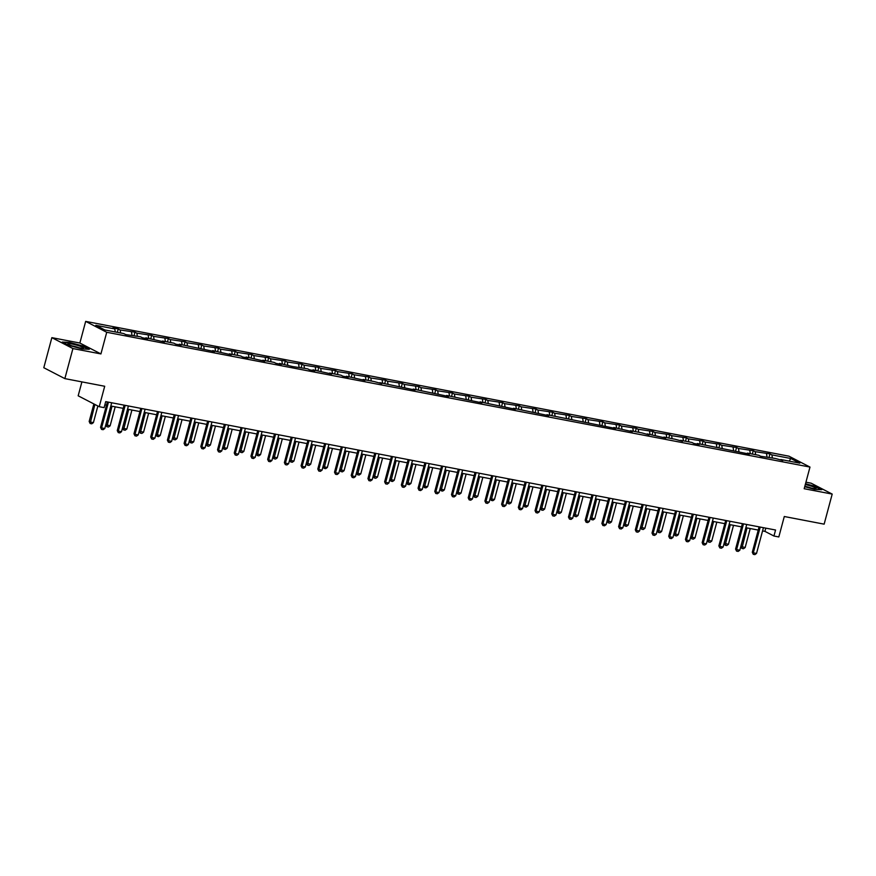 <?xml version="1.0" encoding="UTF-8"?>
<svg xmlns="http://www.w3.org/2000/svg" width="876" height="876" viewBox="0 0 876 876"><rect width="100%" height="100%" fill="white"/><g stroke="black" fill="none" stroke-linecap="round" stroke-linejoin="round"><path stroke-width="1.31" d="M100.926 353.926L79.869 343.031L51.859 337.654L72.916 348.56L100.926 353.926L106.73 332.278L809.982 467.072L804.19 488.72L832.2 494.086L811.143 483.191L805.931 482.194M832.2 494.086L824.141 524.155L784.294 516.511L778.819 536.955L773.946 536.024L775.556 530.013L105.711 401.624L104.102 407.636L99.229 406.705L104.704 386.261L64.857 378.618L43.8 367.723L51.859 337.654M72.916 348.56L64.857 378.618M81.906 381.892L78.172 395.81L99.229 406.705M79.869 343.031L85.673 321.382L788.937 456.177L809.982 467.072M115.282 331.949L114.789 328.927L112.884 327.942L118.238 328.971L117.329 332.343M772.38 457.896L771.876 454.874L790.842 458.509L799.832 463.163L780.866 459.528L782.772 460.513L775.512 458.498L760.707 456.276L758.802 455.29L747.447 453.122L749.352 454.107L697.318 443.508L699.223 444.493L693.869 443.464L691.963 442.479L680.608 440.31L682.513 441.296L675.243 439.281L663.888 437.102L665.804 438.088L647.178 433.905L649.083 434.89L641.823 432.875L630.468 430.696L632.373 431.682L613.758 427.499L615.664 428.484L546.909 414.687L548.825 415.673L513.489 408.271L515.395 409.267L480.07 401.865L481.975 402.861L446.65 395.459L448.556 396.456L413.22 389.053L415.125 390.05L379.801 382.648L381.706 383.633L374.446 381.629L363.091 379.45L364.996 380.436L346.381 376.242L348.287 377.227L342.932 376.209L341.027 375.224L329.672 373.045L331.577 374.03L312.962 369.836L314.867 370.822L309.513 369.803L307.596 368.818L292.792 366.595L279.532 363.43L281.437 364.416L276.082 363.398L274.177 362.412L262.822 360.233L264.727 361.219L246.112 357.025L248.017 358.01L242.663 356.992L240.758 356.006L229.403 353.827L231.308 354.813L212.693 350.619L214.598 351.605L179.262 344.213L181.179 345.199L175.813 344.18L173.908 343.184L162.553 341.016L164.458 342.001L145.843 337.808L147.748 338.793L142.394 337.775L140.489 336.778L125.684 334.566L123.779 333.581L104.813 329.945L95.823 325.292L114.789 328.927M106.73 332.278L85.673 321.382M120.636 332.979L120.143 329.956L118.238 328.971M120.143 329.956L134.948 332.168L134.039 335.552M137.357 336.187L136.853 333.154L134.948 332.168M136.853 333.154L151.657 335.377L150.749 338.749M154.066 339.384L153.563 336.362L151.657 335.377M153.563 336.362L168.367 338.574L167.469 341.958M170.776 342.593L170.273 339.56L168.367 338.574M170.273 339.56L185.077 341.782L184.179 345.155M187.486 345.79L186.982 342.768L185.077 341.782M186.982 342.768L201.798 344.98L200.889 348.363M204.196 348.998L203.703 345.965L201.798 344.98M203.703 345.965L218.507 348.188L217.598 351.561M220.905 352.196L220.413 349.174L218.507 348.188M220.413 349.174L235.217 351.385L234.308 354.769M237.615 355.404L237.122 352.371L235.217 351.385M237.122 352.371L251.927 354.594L251.018 357.966M254.336 358.602L253.832 355.579L251.927 354.594M253.832 355.579L268.636 357.791L267.728 361.175M271.045 361.81L270.542 358.777L268.636 357.791M270.542 358.777L285.346 361L284.448 364.372M287.755 365.007L287.251 361.985L285.346 361M287.251 361.985L302.056 364.197L301.158 367.581M304.465 368.216L303.961 365.183L302.056 364.197M303.961 365.183L318.765 367.405L317.868 370.778M321.174 371.413L320.682 368.391L318.765 367.405M320.682 368.391L335.486 370.603L334.577 373.986M337.884 374.621L337.391 371.588L335.486 370.603M337.391 371.588L352.196 373.811L351.287 377.184M354.594 377.819L354.101 374.797L352.196 373.811M354.101 374.797L368.905 377.009L367.997 380.392M371.315 381.027L370.811 377.994L368.905 377.009M370.811 377.994L385.615 380.217L384.706 383.589M388.024 384.225L387.52 381.202L385.615 380.217M387.52 381.202L402.325 383.414L401.416 386.798M404.734 387.433L404.23 384.4L402.325 383.414M404.23 384.4L419.035 386.623L418.137 389.995M421.444 390.63L420.94 387.608L419.035 386.623M420.94 387.608L435.744 389.82L434.846 393.204M438.153 393.839L437.661 390.805L435.744 389.82M437.661 390.805L452.465 393.028L451.556 396.401M454.863 397.036L454.37 394.014L452.465 393.028M454.37 394.014L469.175 396.226L468.266 399.609M471.573 400.244L471.08 397.222L469.175 396.226M471.08 397.222L485.884 399.434L484.975 402.807M488.282 403.442L487.79 400.42L485.884 399.434M487.79 400.42L502.594 402.631L501.685 406.015M505.003 406.65L504.499 403.628L502.594 402.631M504.499 403.628L519.304 405.84L518.395 409.212M521.713 409.848L521.209 406.825L519.304 405.84M521.209 406.825L536.013 409.037L535.116 412.421M538.422 413.056L537.919 410.034L536.013 409.037M537.919 410.034L552.723 412.246L551.825 415.618M555.132 416.253L554.628 413.231L552.723 412.246M554.628 413.231L569.433 415.443L568.535 418.827M571.842 419.462L571.349 416.439L569.433 415.443M571.349 416.439L586.153 418.651L585.245 422.024M588.552 422.659L588.059 419.637L586.153 418.651M588.059 419.637L602.863 421.849L601.954 425.232M605.261 425.867L604.768 422.845L602.863 421.849M604.768 422.845L619.573 425.057L618.664 428.43M621.982 429.065L621.478 426.043L619.573 425.057M621.478 426.043L636.283 428.265L635.374 431.638M638.692 432.273L638.188 429.251L636.283 428.265M638.188 429.251L652.992 431.463L652.094 434.835M655.401 435.471L654.898 432.448L652.992 431.463M654.898 432.448L669.702 434.671L668.804 438.044M672.111 438.679L671.607 435.657L669.702 434.671M671.607 435.657L686.412 437.869L685.514 441.252M688.821 441.876L688.328 438.854L686.412 437.869M688.328 438.854L703.132 441.077L702.223 444.45M705.53 445.085L705.038 442.062L703.132 441.077M705.038 442.062L719.842 444.274L718.933 447.658M722.24 448.282L721.747 445.26L719.842 444.274M721.747 445.26L736.552 447.483L735.643 450.855M738.961 451.49L738.457 448.468L736.552 447.483M738.457 448.468L753.261 450.68L752.353 454.064M755.67 454.688L755.167 451.666L753.261 450.68M755.167 451.666L769.971 453.888L769.062 457.261M771.876 454.874L769.971 453.888M131.991 335.158L131.499 332.135M148.712 338.355L148.208 335.333M165.422 341.563L164.918 338.541M182.131 344.761L181.628 341.739M198.841 347.969L198.337 344.947M215.551 351.166L215.058 348.144M232.26 354.375L231.768 351.353M248.97 357.572L248.477 354.55M265.691 360.781L265.187 357.758M282.4 363.978L281.897 360.956M299.11 367.186L298.606 364.164M315.82 370.384L315.316 367.362M332.53 373.592L332.037 370.57M349.239 376.79L348.747 373.767M365.949 379.998L365.456 376.976M382.67 383.195L382.166 380.173M399.379 386.404L398.876 383.381M416.089 389.612L415.585 386.579M432.799 392.809L432.295 389.787M449.508 396.018L449.016 392.985M466.218 399.215L465.725 396.193M482.928 402.423L482.435 399.39M499.638 405.621L499.145 402.599M516.358 408.829L515.855 405.796M533.068 412.027L532.564 409.004M549.778 415.235L549.274 412.202M566.487 418.432L565.984 415.41M583.197 421.641L582.704 418.608M599.907 424.838L599.414 421.816M616.616 428.046L616.124 425.013M633.337 431.244L632.833 428.222M650.047 434.452L649.543 431.419M666.756 437.65L666.253 434.627M683.466 440.858L682.962 437.825M700.176 444.055L699.683 441.033M716.886 447.264L716.393 444.231M733.595 450.461L733.102 447.439M750.316 453.669L749.812 450.636M767.026 456.867L766.522 453.845M762.558 530.911L764.923 531.36L773.946 536.024M104.846 404.843L106.5 405.161M110.825 405.993L123.209 408.358M127.535 409.191L139.93 411.567M144.244 412.399L156.64 414.764M160.954 415.596L173.349 417.972M177.675 418.805L190.059 421.17M194.384 422.002L206.769 424.378M211.094 425.21L223.479 427.576M227.804 428.408L240.188 430.784M244.513 431.616L256.898 433.981M261.223 434.814L273.619 437.19M277.933 438.022L290.328 440.398M294.654 441.219L307.038 443.595M311.363 444.428L323.748 446.804M328.073 447.625L340.457 450.001M344.783 450.833L357.167 453.21M361.492 454.031L373.877 456.407M378.202 457.239L390.597 459.615M394.912 460.437L407.307 462.813M411.621 463.645L424.017 466.021M428.342 466.842L440.727 469.218M445.052 470.051L457.436 472.427M461.761 473.248L474.146 475.624M478.471 476.456L490.856 478.833M495.181 479.654L507.565 482.03M511.891 482.862L524.286 485.238M528.6 486.06L540.996 488.436M545.321 489.268L557.705 491.644M562.031 492.465L574.415 494.841M578.74 495.674L591.125 498.05M595.45 498.871L607.835 501.247M612.16 502.079L624.544 504.456M628.869 505.277L641.265 507.653M645.579 508.485L657.975 510.861M662.3 511.683L674.684 514.059M679.01 514.891L691.394 517.267M695.719 518.088L708.104 520.464M712.429 521.297L724.813 523.673M729.139 524.494L741.523 526.87M745.848 527.702L758.244 530.079M765.788 528.14L764.923 531.36M789.177 461.115L790.842 458.509M804.726 486.706L814.625 489.355L821.787 489.695L815.447 486.41L805.515 483.749M89.286 349.294L82.946 346.009L69.434 342.396L62.262 342.056L68.613 345.33L82.114 348.955L89.286 349.294M763.423 527.691L756.525 553.435L754.882 554.617L753.272 554.311L753.316 552.811L752.287 552.285L759.098 526.859M756.525 553.435L753.316 552.811L760.215 527.067M753.272 554.311L752.287 552.285M745.914 527.713L740.91 546.394L745.148 547.544L750.239 528.546M745.148 547.544L743.494 548.726L741.884 548.42L740.91 546.394M747.02 527.921L741.884 548.42M746.713 524.483L739.815 550.227L738.161 551.42L736.563 551.114L736.606 549.613L735.577 549.077L742.388 523.651M739.815 550.227L736.606 549.613L743.494 523.87M736.563 551.114L735.577 549.077M730.004 521.286L723.105 547.029L721.452 548.212L719.853 547.905L719.886 546.405L718.867 545.879L725.678 520.453M723.105 547.029L719.886 546.405L726.784 520.662M719.853 547.905L718.867 545.879M729.204 524.516L724.2 543.197L728.438 544.335L733.519 525.337M728.438 544.335L726.784 545.529L725.175 545.222L724.2 543.197M730.31 524.724L725.175 545.222M712.495 521.308L707.48 539.988L711.717 541.138L716.809 522.14M711.717 541.138L710.075 542.321L708.465 542.014L707.48 539.988M713.601 521.516L708.465 542.014M804.814 486.377A8.158 1.029 15 0 0 815.841 488.589A8.158 1.029 15 0 0 816.093 488.425A8.158 1.029 15 0 0 805.307 484.559M811.384 488.118A5.584 0.701 15 0 0 804.825 486.333M805.438 484.034L815.162 486.64L820.987 489.651M83.592 348.024A8.158 1.029 15 0 0 75.993 344.925A8.158 1.029 15 0 0 67.835 343.797A8.158 1.029 15 0 0 67.967 344.071A8.158 1.029 15 0 0 75.446 346.907A8.158 1.029 15 0 0 83.34 348.188A8.158 1.029 15 0 0 83.592 348.024M78.873 347.728A5.584 0.701 15 0 0 72.062 345.9M62.984 342.417L69.565 342.735L82.651 346.239L88.476 349.261M713.294 518.077L706.395 543.821L704.742 545.014L703.132 544.708L703.176 543.208L702.158 542.671L708.969 517.245M706.395 543.821L703.176 543.208L710.075 517.464M703.132 544.708L702.158 542.671M695.774 518.11L690.77 536.791L695.007 537.93L700.099 518.931M695.007 537.93L693.365 539.123L691.755 538.817L690.77 536.791M696.891 518.318L691.755 538.817M696.584 514.88L689.686 540.623L688.032 541.806L686.423 541.499L686.466 539.999L685.448 539.474L692.259 514.048M689.686 540.623L686.466 539.999L693.365 514.256M686.423 541.499L685.448 539.474M679.064 514.902L674.06 533.583L678.298 534.732L683.389 515.734M678.298 534.732L676.655 535.915L675.046 535.608L674.06 533.583M680.181 515.11L675.046 535.608M679.864 511.672L672.965 537.415L671.323 538.609L669.713 538.291L669.757 536.802L668.727 536.265L675.549 510.839M672.965 537.415L669.757 536.802L676.655 511.058M669.713 538.291L668.727 536.265M662.355 511.704L657.35 530.374L661.588 531.524L666.68 512.526M661.588 531.524L659.935 532.717L658.336 532.411L657.35 530.374M663.46 511.912L658.336 532.411M663.154 508.474L656.255 534.218L654.613 535.4L653.003 535.094L653.047 533.593L652.018 533.068L658.829 507.642M656.255 534.218L653.047 533.593L659.946 507.85M653.003 535.094L652.018 533.068M645.645 508.496L640.641 527.177L644.878 528.327L649.97 509.328M644.878 528.327L643.225 529.509L641.626 529.203L640.641 527.177M646.751 508.704L641.626 529.203M646.444 505.266L639.546 531.009L637.903 532.203L636.294 531.885L636.337 530.396L635.308 529.86L642.119 504.434M639.546 531.009L636.337 530.396L643.236 504.653M636.294 531.885L635.308 529.86M628.935 505.288L623.931 523.968L624.949 524.505L628.169 525.118L633.26 506.12M628.169 525.118L626.515 526.312L624.906 526.005L623.931 523.968M630.041 505.507L624.906 526.005M629.735 502.068L622.836 527.812L621.183 528.995L619.584 528.688L619.628 527.188L618.598 526.662L625.409 501.236M622.836 527.812L619.628 527.188L626.515 501.444M619.584 528.688L618.598 526.662M612.225 502.09L607.221 520.771L611.459 521.921L616.551 502.923M611.459 521.921L609.805 523.103L608.196 522.797L607.221 520.771M613.331 502.298L608.196 522.797M613.025 498.86L606.126 524.604L604.473 525.797L602.874 525.48L602.907 523.99L601.889 523.454L608.7 498.028M606.126 524.604L602.907 523.99L609.805 498.247M602.874 525.48L601.889 523.454M596.315 495.663L589.417 521.406L587.763 522.589L586.153 522.282L586.197 520.782L585.179 520.256L591.99 494.83M589.417 521.406L586.197 520.782L593.096 495.039M586.153 522.282L585.179 520.256M579.605 492.454L572.707 518.198L571.053 519.391L569.444 519.074L569.488 517.585L568.469 517.048L575.28 491.622M572.707 518.198L569.488 517.585L576.386 491.841M569.444 519.074L568.469 517.048M562.885 489.257L555.997 514.989L554.344 516.183L552.734 515.876L552.778 514.376L551.749 513.851L558.57 488.425M555.997 514.989L552.778 514.376L559.676 488.633M552.734 515.876L551.749 513.851M546.175 486.049L539.277 511.792L537.634 512.986L536.024 512.668L536.068 511.179L535.039 510.642L541.85 485.216M539.277 511.792L536.068 511.179L542.967 485.435M536.024 512.668L535.039 510.642M529.465 482.851L522.567 508.584L520.924 509.777L519.315 509.471L519.359 507.97L518.329 507.445L525.14 482.019M522.567 508.584L519.359 507.97L526.257 482.227M519.315 509.471L518.329 507.445M512.756 479.643L505.857 505.386L504.204 506.569L502.605 506.262L502.649 504.773L501.62 504.237L508.43 478.811M505.857 505.386L502.649 504.773L509.547 479.03M502.605 506.262L501.62 504.237M496.046 476.435L489.147 502.178L487.494 503.371L485.895 503.065L485.928 501.565L484.91 501.039L491.721 475.613M489.147 502.178L485.928 501.565L492.827 475.821M485.895 503.065L484.91 501.039M479.336 473.237L472.438 498.981L470.784 500.163L469.175 499.857L469.218 498.367L468.2 497.831L475.011 472.405M472.438 498.981L469.218 498.367L476.117 472.624M469.175 499.857L468.2 497.831M462.627 470.029L455.728 495.772L454.075 496.966L452.465 496.659L452.509 495.159L451.49 494.633L458.301 469.207M455.728 495.772L452.509 495.159L459.407 469.416M452.465 496.659L451.49 494.633M595.516 498.882L590.501 517.563L591.53 518.099L594.738 518.712L599.83 499.714M594.738 518.712L593.096 519.906L591.486 519.599L590.501 517.563M596.622 499.101L591.486 519.599M578.795 495.685L573.791 514.365L578.029 515.515L583.12 496.517M578.029 515.515L576.386 516.698L574.776 516.391L573.791 514.365M579.912 495.893L574.776 516.391M562.085 492.476L557.081 511.157L558.111 511.693L561.319 512.307L566.411 493.308M561.319 512.307L559.676 513.5L558.067 513.183L557.081 511.157M563.202 492.695L558.067 513.183M545.376 489.279L540.372 507.96L544.609 509.109L549.701 490.111M544.609 509.109L542.956 510.292L541.357 509.985L540.372 507.96M546.482 489.487L541.357 509.985M528.666 486.07L523.662 504.751L524.68 505.288L527.899 505.901L532.991 486.903M527.899 505.901L526.246 507.095L524.647 506.777L523.662 504.751M529.772 486.29L524.647 506.777M511.956 482.873L506.952 501.554L511.19 502.704L516.282 483.705M511.19 502.704L509.536 503.886L507.927 503.58L506.952 501.554M513.062 483.081L507.927 503.58M495.247 479.665L490.242 498.345L491.261 498.882L494.48 499.495L499.572 480.497M494.48 499.495L492.827 500.689L491.217 500.371L490.242 498.345M496.353 479.884L491.217 500.371M478.537 476.467L473.533 495.148L477.77 496.298L482.851 477.3M477.77 496.298L476.117 497.48L474.507 497.174L473.533 495.148M479.643 476.675L474.507 497.174M461.816 473.259L456.812 491.94L457.841 492.476L461.05 493.089L466.141 474.091M461.05 493.089L459.407 494.283L457.798 493.965L456.812 491.94M462.933 473.478L457.798 493.965M445.107 470.062L440.102 488.742L441.132 489.268L444.34 489.881L449.432 470.894M444.34 489.881L442.698 491.075L441.088 490.768L440.102 488.742M446.223 470.27L441.088 490.768M445.906 466.831L439.018 492.575L437.365 493.757L435.755 493.451L435.799 491.962L434.781 491.425L441.592 465.999M439.018 492.575L435.799 491.962L442.698 466.218M435.755 493.451L434.781 491.425M428.397 466.853L423.393 485.534L424.422 486.07L427.63 486.684L432.722 467.685M427.63 486.684L425.988 487.877L424.378 487.56L423.393 485.534M429.514 467.072L424.378 487.56M429.196 463.623L422.298 489.366L420.655 490.56L419.046 490.253L419.089 488.753L418.06 488.228L424.882 462.802M422.298 489.366L419.089 488.753L425.988 463.01M419.046 490.253L418.06 488.228M411.687 463.656L406.683 482.337L407.712 482.862L410.921 483.475L416.012 464.488M410.921 483.475L409.267 484.669L407.668 484.362L406.683 482.337M412.793 463.864L407.668 484.362M412.486 460.426L405.588 486.169L403.945 487.352L402.336 487.045L402.38 485.556L401.35 485.019L408.161 459.593M405.588 486.169L402.38 485.556L409.278 459.812M402.336 487.045L401.35 485.019M394.977 460.447L389.973 479.128L390.992 479.665L394.211 480.278L399.303 461.28M394.211 480.278L392.558 481.471L390.959 481.154L389.973 479.128M396.083 460.666L390.959 481.154M395.777 457.217L388.878 482.961L387.236 484.154L385.626 483.848L385.67 482.347L384.641 481.822L391.452 456.396M388.878 482.961L385.67 482.347L392.568 456.604M385.626 483.848L384.641 481.822M378.268 457.25L373.264 475.931L377.501 477.07L382.593 458.071M377.501 477.07L375.848 478.263L374.238 477.957L373.264 475.931M379.374 457.458L374.238 477.957M379.067 454.02L372.169 479.763L370.515 480.946L368.916 480.639L368.96 479.15L367.931 478.614L374.742 453.188M372.169 479.763L368.96 479.15L375.848 453.407M368.916 480.639L367.931 478.614M361.558 454.042L356.554 472.722L357.572 473.259L360.792 473.872L365.872 454.874M360.792 473.872L359.138 475.055L357.528 474.748L356.554 472.722M362.664 454.261L357.528 474.748M362.357 450.811L355.459 476.555L353.805 477.748L352.207 477.442L352.24 475.942L351.221 475.416L358.032 449.99M355.459 476.555L352.24 475.942L359.138 450.198M352.207 477.442L351.221 475.416M344.848 450.844L339.833 469.525L344.071 470.664L349.163 451.666M344.071 470.664L342.428 471.857L340.819 471.551L339.833 469.525M345.954 451.052L340.819 471.551M345.648 447.614L338.749 473.358L337.096 474.54L335.486 474.234L335.53 472.744L334.512 472.208L341.322 446.782M338.749 473.358L335.53 472.744L342.428 447.001M335.486 474.234L334.512 472.208M328.128 447.636L323.124 466.317L324.153 466.853L327.361 467.466L332.453 448.468M327.361 467.466L325.719 468.649L324.109 468.342L323.124 466.317M329.245 447.855L324.109 468.342M328.938 444.406L322.04 470.149L320.386 471.343L318.776 471.036L318.82 469.536L317.802 469.01L324.613 443.584M322.04 470.149L318.82 469.536L325.719 443.793M318.776 471.036L317.802 469.01M312.217 441.208L305.319 466.952L303.676 468.134L302.067 467.828L302.11 466.339L301.081 465.802L307.903 440.376M305.319 466.952L302.11 466.339L309.009 440.595M302.067 467.828L301.081 465.802M295.508 438L288.609 463.743L286.967 464.937L285.357 464.63L285.401 463.13L284.371 462.605L291.182 437.179M288.609 463.743L285.401 463.13L292.299 437.387M285.357 464.63L284.371 462.605M278.798 434.803L271.899 460.546L270.257 461.729L268.647 461.422L268.691 459.933L267.662 459.396L274.473 433.97M271.899 460.546L268.691 459.933L275.59 434.189M268.647 461.422L267.662 459.396M262.088 431.594L255.19 457.338L253.536 458.531L251.938 458.225L251.981 456.725L250.952 456.199L257.763 430.773M255.19 457.338L251.981 456.725L258.88 430.981M251.938 458.225L250.952 456.199M245.379 428.397L238.48 454.14L236.827 455.323L235.228 455.016L235.261 453.527L234.242 452.991L241.053 427.565M238.48 454.14L235.261 453.527L242.159 427.784M235.228 455.016L234.242 452.991M228.669 425.188L221.77 450.932L220.117 452.125L218.507 451.819L218.551 450.319L217.533 449.793L224.344 424.367M221.77 450.932L218.551 450.319L225.45 424.575M218.507 451.819L217.533 449.793M211.959 421.991L205.061 447.735L203.407 448.917L201.798 448.611L201.841 447.11L200.823 446.585L207.634 421.159M205.061 447.735L201.841 447.11L208.74 421.378M201.798 448.611L200.823 446.585M195.239 418.783L188.351 444.526L186.697 445.72L185.088 445.413L185.132 443.913L184.102 443.387L190.924 417.962M188.351 444.526L185.132 443.913L192.03 418.17M185.088 445.413L184.102 443.387M178.529 415.585L171.63 441.329L169.988 442.511L168.378 442.205L168.422 440.705L167.393 440.179L174.214 414.753M171.63 441.329L168.422 440.705L175.32 414.972M168.378 442.205L167.393 440.179M311.418 444.439L306.414 463.119L310.651 464.258L315.743 445.26M310.651 464.258L309.009 465.452L307.399 465.145L306.414 463.119M312.535 444.647L307.399 465.145M294.708 441.23L289.704 459.911L290.733 460.447L293.942 461.061L299.034 442.062M293.942 461.061L292.288 462.243L290.69 461.937L289.704 459.911M295.814 441.449L290.69 461.937M277.999 438.033L272.994 456.714L277.232 457.852L282.324 438.854M277.232 457.852L275.579 459.046L273.98 458.739L272.994 456.714M279.105 438.241L273.98 458.739M261.289 434.825L256.285 453.505L257.303 454.042L260.522 454.655L265.614 435.657M260.522 454.655L258.869 455.838L257.259 455.531L256.285 453.505M262.395 435.043L257.259 455.531M244.579 431.627L239.575 450.308L243.813 451.447L248.904 432.448M243.813 451.447L242.159 452.64L240.55 452.334L239.575 450.308M245.685 431.835L240.55 452.334M227.869 428.419L222.854 447.099L223.884 447.636L227.103 448.249L232.184 429.251M227.103 448.249L225.45 449.432L223.84 449.125L222.854 447.099M228.975 428.638L223.84 449.125M211.149 425.221L206.145 443.902L210.382 445.041L215.474 426.043M210.382 445.041L208.74 446.234L207.13 445.928L206.145 443.902M212.266 425.429L207.13 445.928M194.439 422.013L189.435 440.694L190.464 441.23L193.673 441.843L198.764 422.845M193.673 441.843L192.03 443.026L190.421 442.719L189.435 440.694M195.556 422.232L190.421 442.719M177.729 418.816L172.725 437.496L176.963 438.635L182.055 419.637M176.963 438.635L175.309 439.829L173.711 439.522L172.725 437.496M178.835 419.024L173.711 439.522M161.02 415.607L156.016 434.288L157.034 434.825L160.253 435.438L165.345 416.439M160.253 435.438L158.6 436.62L157.001 436.314L156.016 434.288M162.126 415.826L157.001 436.314M161.819 412.377L154.921 438.12L153.278 439.314L151.668 439.007L151.712 437.507L150.683 436.982L157.494 411.556M154.921 438.12L151.712 437.507L158.611 411.764M151.668 439.007L150.683 436.982M144.31 412.41L139.306 431.091L143.544 432.229L148.635 413.231M143.544 432.229L141.89 433.423L140.28 433.116L139.306 431.091M145.416 412.618L140.28 433.116M145.109 409.18L138.211 434.923L136.557 436.106L134.959 435.799L135.003 434.299L133.973 433.773L140.784 408.347M138.211 434.923L135.003 434.299L141.901 408.555M134.959 435.799L133.973 433.773M127.6 409.201L122.596 427.882L123.615 428.419L126.834 429.032L131.926 410.034M126.834 429.032L125.18 430.215L123.571 429.908L122.596 427.882M128.706 409.42L123.571 429.908M128.4 405.971L121.501 431.715L119.848 432.908L118.249 432.602L118.282 431.101L117.264 430.576L124.074 405.15M121.501 431.715L118.282 431.101L125.18 405.358M118.249 432.602L117.264 430.576M110.891 406.004L105.886 424.685L110.124 425.824L115.205 406.825M110.124 425.824L108.471 427.017L106.861 426.711L105.886 424.685M111.997 406.212L106.861 426.711M111.69 402.774L104.791 428.517L103.138 429.7L101.528 429.393L101.572 427.893L100.554 427.368L107.365 401.942M104.791 428.517L101.572 427.893L108.471 402.15M101.528 429.393L100.554 427.368M93.874 403.935L89.166 421.476L90.195 422.013L93.403 422.626L97.86 405.993M93.403 422.626L91.761 423.809L90.151 423.502L89.166 421.476M94.893 404.46L90.151 423.502"/></g></svg>
